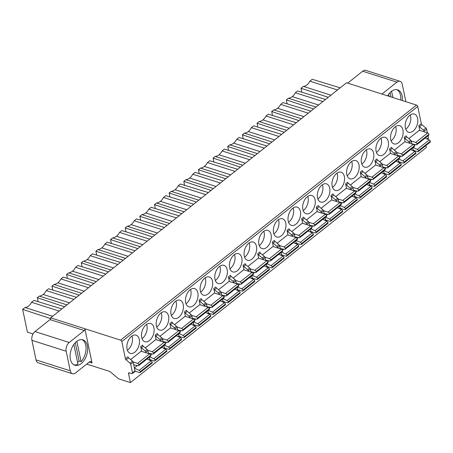 <?xml version="1.0" encoding="UTF-8"?>
<svg xmlns="http://www.w3.org/2000/svg" width="453" height="453" viewBox="0 0 453 453"><rect width="100%" height="100%" fill="white"/><g stroke="black" fill="none" stroke-linecap="round" stroke-linejoin="round"><path stroke-width="0.68" d="M427.377 132.865L426.613 129.179A1.314 0.764 -128.5 0 0 425.922 128.08L422.015 124.785A1.314 0.764 51.5 0 1 421.324 123.686L417.728 106.478A1.314 0.764 -128.5 0 0 416.517 105.079L346.556 82.769L50.651 317.836A1.314 0.81 -72.3 0 1 50.04 319.591L34.972 331.556A6.563 4.043 107.7 0 0 31.925 340.322L36.014 359.892A6.563 4.043 107.7 0 0 38.205 362.819L72.446 373.742A6.563 4.043 -72.3 0 1 70.255 370.814L66.166 351.239A6.563 4.043 -72.3 0 1 69.213 342.479L84.281 330.509A1.314 0.81 107.7 0 0 84.892 328.753L120.611 340.146A1.314 0.764 51.5 0 1 121.823 341.551L125.419 358.753A1.314 0.764 -128.5 0 0 126.11 359.852L130.017 363.153A1.314 0.764 51.5 0 1 130.707 364.252L132.502 372.864A1.314 0.764 51.5 0 1 132.338 373.578A1.314 0.764 51.5 0 1 131.749 373.64L129.281 372.853A1.314 0.764 -128.5 0 0 128.692 372.91A1.314 0.764 -128.5 0 0 128.527 373.623L130.402 382.598L426.301 147.525L425.888 145.543M381.936 94.048L396.93 82.14A6.563 4.043 -72.3 0 1 400.056 81.325L365.814 70.402A6.563 4.043 107.7 0 0 362.689 71.223L347.694 83.131M50.623 318.618L22.65 309.371L27.395 332.094L33.029 333.957M130.402 382.598L118.573 378.827L109.869 371.483L86.693 364.093M419.806 130.447L418.81 125.679A1.314 0.764 -128.5 0 0 419.501 126.778L423.408 130.079A1.314 0.764 51.5 0 1 424.099 131.177L424.24 131.863M409.846 115.238A9.553 5.883 107.7 0 0 405.225 124.79A9.553 5.883 107.7 0 0 408.6 132.259A9.553 5.883 107.7 0 0 413.153 131.07A9.553 5.883 107.7 0 0 417.779 121.517A9.553 5.883 107.7 0 0 414.404 114.048A9.553 5.883 107.7 0 0 409.846 115.238M408.821 138.595L419.285 130.283L427.66 132.956A1.314 0.764 -128.5 0 1 428.872 134.354L428.9 134.49A1.314 0.764 -128.5 0 1 428.731 135.204L416.805 144.677A1.314 0.764 51.5 0 1 416.341 144.767L411.953 143.986M394.959 154.909L394.852 154.411A1.314 0.764 51.5 0 0 394.167 153.312L390.254 150.011A1.314 0.764 -128.5 0 1 389.569 148.912L390.526 153.493M394.331 150.107L404.846 141.755L413.221 144.422A1.314 0.764 -128.5 0 1 414.433 145.826L414.461 145.957A1.314 0.764 -128.5 0 1 414.291 146.676L402.366 156.149A1.314 0.764 51.5 0 1 401.902 156.24L397.451 155.441M395.197 126.88A9.553 5.883 107.7 0 0 390.577 136.427A9.553 5.883 107.7 0 0 393.951 143.895A9.553 5.883 107.7 0 0 398.504 142.706A9.553 5.883 107.7 0 0 403.13 133.154A9.553 5.883 107.7 0 0 399.756 125.691A9.553 5.883 107.7 0 0 395.197 126.88M380.31 166.545L380.203 166.047A1.314 0.764 51.5 0 0 379.518 164.949L375.605 161.647A1.314 0.764 -128.5 0 1 374.92 160.549L375.877 165.13M379.682 161.744L390.197 153.391L398.572 156.059A1.314 0.764 -128.5 0 1 399.784 157.463L399.812 157.599A1.314 0.764 -128.5 0 1 399.642 158.312L387.717 167.786A1.314 0.764 51.5 0 1 387.253 167.876L382.802 167.078M380.548 138.516A9.553 5.883 107.7 0 0 375.928 148.069A9.553 5.883 107.7 0 0 379.303 155.532A9.553 5.883 107.7 0 0 383.855 154.343A9.553 5.883 107.7 0 0 388.481 144.79A9.553 5.883 107.7 0 0 385.107 137.327A9.553 5.883 107.7 0 0 380.548 138.516M365.662 178.182L365.554 177.684A1.314 0.764 51.5 0 0 364.869 176.585L360.956 173.289A1.314 0.764 -128.5 0 1 360.271 172.191L361.228 176.766M365.033 173.38L375.548 165.028L383.923 167.701A1.314 0.764 -128.5 0 1 385.135 169.099L385.163 169.235A1.314 0.764 -128.5 0 1 384.993 169.949L373.068 179.422A1.314 0.764 51.5 0 1 372.604 179.513L368.153 178.714M365.899 150.153A9.553 5.883 107.7 0 0 361.279 159.705A9.553 5.883 107.7 0 0 364.654 167.168A9.553 5.883 107.7 0 0 369.206 165.979A9.553 5.883 107.7 0 0 373.833 156.427A9.553 5.883 107.7 0 0 370.458 148.963A9.553 5.883 107.7 0 0 365.899 150.153M351.013 189.818L350.905 189.32A1.314 0.764 51.5 0 0 350.22 188.221L346.313 184.926A1.314 0.764 -128.5 0 1 345.622 183.827L346.579 188.408M350.384 185.017L360.899 176.664L369.274 179.337A1.314 0.764 -128.5 0 1 370.486 180.736L370.514 180.872A1.314 0.764 -128.5 0 1 370.344 181.585L358.419 191.058A1.314 0.764 51.5 0 1 357.955 191.149L353.504 190.356M351.251 161.789A9.553 5.883 107.7 0 0 346.63 171.342A9.553 5.883 107.7 0 0 350.005 178.805A9.553 5.883 107.7 0 0 354.557 177.616A9.553 5.883 107.7 0 0 359.184 168.063A9.553 5.883 107.7 0 0 355.809 160.6A9.553 5.883 107.7 0 0 351.251 161.789M336.364 201.455L336.256 200.956A1.314 0.764 51.5 0 0 335.571 199.858L331.664 196.562A1.314 0.764 -128.5 0 1 330.973 195.464L331.93 200.045M335.735 196.653L346.251 188.301L354.625 190.973A1.314 0.764 -128.5 0 1 355.837 192.372L355.865 192.508A1.314 0.764 -128.5 0 1 355.696 193.221L343.77 202.695A1.314 0.764 51.5 0 1 343.306 202.791L338.855 201.993M336.602 173.425A9.553 5.883 107.7 0 0 331.981 182.978A9.553 5.883 107.7 0 0 335.356 190.441A9.553 5.883 107.7 0 0 339.909 189.252A9.553 5.883 107.7 0 0 344.535 179.699A9.553 5.883 107.7 0 0 341.16 172.236A9.553 5.883 107.7 0 0 336.602 173.425M321.715 213.091L321.607 212.593A1.314 0.764 51.5 0 0 320.922 211.494L317.015 208.199A1.314 0.764 -128.5 0 1 316.324 207.1L317.281 211.681M321.086 208.295L331.602 199.937L339.976 202.61A1.314 0.764 -128.5 0 1 341.188 204.009L341.217 204.144A1.314 0.764 -128.5 0 1 341.047 204.858L329.121 214.337A1.314 0.764 51.5 0 1 328.657 214.428L324.206 213.629M321.953 185.062A9.553 5.883 107.7 0 0 317.332 194.614A9.553 5.883 107.7 0 0 320.707 202.078A9.553 5.883 107.7 0 0 325.26 200.889A9.553 5.883 107.7 0 0 329.886 191.342A9.553 5.883 107.7 0 0 326.511 183.873A9.553 5.883 107.7 0 0 321.953 185.062M307.066 224.733L306.958 224.229A1.314 0.764 51.5 0 0 306.273 223.131L302.366 219.835A1.314 0.764 -128.5 0 1 301.675 218.737L302.632 223.318M306.438 219.931L316.953 211.574L325.328 214.246A1.314 0.764 -128.5 0 1 326.539 215.651L326.568 215.781A1.314 0.764 -128.5 0 1 326.398 216.494L314.473 225.973A1.314 0.764 51.5 0 1 314.008 226.064L309.558 225.266M307.304 196.698A9.553 5.883 107.7 0 0 302.683 206.251A9.553 5.883 107.7 0 0 306.058 213.72A9.553 5.883 107.7 0 0 310.611 212.531A9.553 5.883 107.7 0 0 315.237 202.978A9.553 5.883 107.7 0 0 311.862 195.509A9.553 5.883 107.7 0 0 307.304 196.698M292.417 236.37L292.31 235.866A1.314 0.764 51.5 0 0 291.624 234.767L287.717 231.472A1.314 0.764 -128.5 0 1 287.026 230.373L287.983 234.954M291.789 231.568L302.304 223.21L310.679 225.883A1.314 0.764 -128.5 0 1 311.89 227.287L311.919 227.417A1.314 0.764 -128.5 0 1 311.755 228.131L299.824 237.61A1.314 0.764 51.5 0 1 299.359 237.7L294.909 236.902M292.655 208.335A9.553 5.883 107.7 0 0 288.034 217.887A9.553 5.883 107.7 0 0 291.409 225.356A9.553 5.883 107.7 0 0 295.962 224.167A9.553 5.883 107.7 0 0 300.588 214.614A9.553 5.883 107.7 0 0 297.213 207.146A9.553 5.883 107.7 0 0 292.655 208.335M277.768 248.006L277.666 247.508A1.314 0.764 51.5 0 0 276.976 246.404L273.068 243.108A1.314 0.764 -128.5 0 1 272.378 242.01L273.335 246.591M277.14 243.204L287.655 234.852L296.03 237.519A1.314 0.764 -128.5 0 1 297.242 238.924L297.27 239.054A1.314 0.764 -128.5 0 1 297.106 239.767L285.175 249.246A1.314 0.764 51.5 0 1 284.711 249.337L280.26 248.538M278.006 219.971A9.553 5.883 107.7 0 0 273.386 229.524A9.553 5.883 107.7 0 0 276.76 236.993A9.553 5.883 107.7 0 0 281.313 235.803A9.553 5.883 107.7 0 0 285.939 226.251A9.553 5.883 107.7 0 0 282.564 218.782A9.553 5.883 107.7 0 0 278.006 219.971M263.119 259.643L263.017 259.144A1.314 0.764 51.5 0 0 262.327 258.046L258.42 254.745A1.314 0.764 -128.5 0 1 257.729 253.646L258.686 258.227M262.491 254.841L273.006 246.489L281.381 249.156A1.314 0.764 -128.5 0 1 282.593 250.56L282.621 250.69A1.314 0.764 -128.5 0 1 282.457 251.409L270.526 260.883A1.314 0.764 51.5 0 1 270.062 260.973L265.611 260.175M263.357 231.608A9.553 5.883 107.7 0 0 258.737 241.16A9.553 5.883 107.7 0 0 262.111 248.629A9.553 5.883 107.7 0 0 266.664 247.44A9.553 5.883 107.7 0 0 271.29 237.887A9.553 5.883 107.7 0 0 267.916 230.424A9.553 5.883 107.7 0 0 263.357 231.608M248.471 271.279L248.369 270.781A1.314 0.764 51.5 0 0 247.678 269.682L243.771 266.381A1.314 0.764 -128.5 0 1 243.08 265.282L244.037 269.863M247.842 266.477L258.357 258.125L266.732 260.792A1.314 0.764 -128.5 0 1 267.944 262.196L267.972 262.332A1.314 0.764 -128.5 0 1 267.808 263.046L255.877 272.519A1.314 0.764 51.5 0 1 255.413 272.61L250.962 271.811M248.714 243.25A9.553 5.883 107.7 0 0 244.088 252.802A9.553 5.883 107.7 0 0 247.463 260.265A9.553 5.883 107.7 0 0 252.021 259.076A9.553 5.883 107.7 0 0 256.641 249.524A9.553 5.883 107.7 0 0 253.267 242.061A9.553 5.883 107.7 0 0 248.714 243.25M233.822 282.915L233.72 282.417A1.314 0.764 51.5 0 0 233.029 281.319L229.122 278.023A1.314 0.764 -128.5 0 1 228.431 276.925L229.388 281.5M233.193 278.114L243.708 269.762L252.083 272.434A1.314 0.764 -128.5 0 1 253.295 273.833L253.323 273.969A1.314 0.764 -128.5 0 1 253.159 274.682L241.228 284.156A1.314 0.764 51.5 0 1 240.764 284.246L236.313 283.448M234.065 254.886A9.553 5.883 107.7 0 0 229.439 264.439A9.553 5.883 107.7 0 0 232.814 271.902A9.553 5.883 107.7 0 0 237.372 270.713A9.553 5.883 107.7 0 0 241.993 261.16A9.553 5.883 107.7 0 0 238.618 253.697A9.553 5.883 107.7 0 0 234.065 254.886M219.173 294.552L219.071 294.054A1.314 0.764 51.5 0 0 218.38 292.955L214.473 289.66A1.314 0.764 -128.5 0 1 213.782 288.561L214.739 293.136M218.544 289.75L229.059 281.398L237.434 284.071A1.314 0.764 -128.5 0 1 238.652 285.469L238.674 285.605A1.314 0.764 -128.5 0 1 238.51 286.319L226.579 295.792A1.314 0.764 51.5 0 1 226.115 295.883L221.664 295.09M219.416 266.523A9.553 5.883 107.7 0 0 214.79 276.075A9.553 5.883 107.7 0 0 218.165 283.538A9.553 5.883 107.7 0 0 222.723 282.349A9.553 5.883 107.7 0 0 227.344 272.797A9.553 5.883 107.7 0 0 223.969 265.333A9.553 5.883 107.7 0 0 219.416 266.523M204.524 306.188L204.422 305.69A1.314 0.764 51.5 0 0 203.731 304.592L199.824 301.296A1.314 0.764 -128.5 0 1 199.133 300.197L200.09 304.778M203.895 301.387L214.411 293.034L222.785 295.707A1.314 0.764 -128.5 0 1 224.003 297.106L224.025 297.242A1.314 0.764 -128.5 0 1 223.861 297.955L211.93 307.428A1.314 0.764 51.5 0 1 211.466 307.525L207.015 306.726M204.767 278.159A9.553 5.883 107.7 0 0 200.141 287.712A9.553 5.883 107.7 0 0 203.516 295.175A9.553 5.883 107.7 0 0 208.074 293.986A9.553 5.883 107.7 0 0 212.695 284.433A9.553 5.883 107.7 0 0 209.32 276.97A9.553 5.883 107.7 0 0 204.767 278.159M189.875 317.825L189.773 317.327A1.314 0.764 51.5 0 0 189.082 316.228L185.175 312.932A1.314 0.764 -128.5 0 1 184.484 311.834L185.441 316.415M189.246 313.029L199.762 304.671L208.137 307.344A1.314 0.764 -128.5 0 1 209.354 308.742L209.377 308.878A1.314 0.764 -128.5 0 1 209.212 309.592L197.281 319.071A1.314 0.764 51.5 0 1 196.817 319.161L192.366 318.363M190.118 289.795A9.553 5.883 107.7 0 0 185.492 299.348A9.553 5.883 107.7 0 0 188.867 306.811A9.553 5.883 107.7 0 0 193.425 305.622A9.553 5.883 107.7 0 0 198.046 296.069A9.553 5.883 107.7 0 0 194.671 288.606A9.553 5.883 107.7 0 0 190.118 289.795M175.226 329.467L175.124 328.963A1.314 0.764 51.5 0 0 174.433 327.864L170.526 324.569A1.314 0.764 -128.5 0 1 169.835 323.47L170.792 328.051M174.598 324.665L185.113 316.307L193.488 318.98A1.314 0.764 -128.5 0 1 194.705 320.384L194.733 320.514A1.314 0.764 -128.5 0 1 194.564 321.228L182.633 330.707A1.314 0.764 51.5 0 1 182.168 330.798L177.718 329.999M175.47 301.432A9.553 5.883 107.7 0 0 170.843 310.985A9.553 5.883 107.7 0 0 174.218 318.453A9.553 5.883 107.7 0 0 178.776 317.264A9.553 5.883 107.7 0 0 183.397 307.712A9.553 5.883 107.7 0 0 180.022 300.243A9.553 5.883 107.7 0 0 175.47 301.432M156.143 339.688L155.186 335.107A1.314 0.764 -128.5 0 0 155.877 336.205L159.784 339.501A1.314 0.764 51.5 0 1 160.475 340.599L160.577 341.103M159.949 336.302L170.464 327.944L178.839 330.616A1.314 0.764 -128.5 0 1 180.056 332.021L180.084 332.151A1.314 0.764 -128.5 0 1 179.915 332.864L167.984 342.343A1.314 0.764 51.5 0 1 167.519 342.434L163.069 341.636M160.821 313.068A9.553 5.883 107.7 0 0 156.194 322.621A9.553 5.883 107.7 0 0 159.569 330.09A9.553 5.883 107.7 0 0 164.128 328.901A9.553 5.883 107.7 0 0 168.748 319.348A9.553 5.883 107.7 0 0 165.373 311.879A9.553 5.883 107.7 0 0 160.821 313.068M141.693 351.386L140.696 346.619A1.314 0.764 -128.5 0 0 141.387 347.717L145.294 351.013A1.314 0.764 51.5 0 1 145.979 352.111L146.126 352.802M130.651 359.574L141.166 351.222L149.547 353.889A1.314 0.764 -128.5 0 1 150.758 355.294L150.787 355.424A1.314 0.764 -128.5 0 1 150.617 356.143L138.686 365.616A1.314 0.764 51.5 0 1 138.227 365.707L133.771 364.908M131.523 336.341A9.553 5.883 107.7 0 0 126.897 345.894A9.553 5.883 107.7 0 0 130.271 353.363A9.553 5.883 107.7 0 0 134.83 352.174A9.553 5.883 107.7 0 0 139.45 342.621A9.553 5.883 107.7 0 0 136.076 335.158A9.553 5.883 107.7 0 0 131.523 336.341M146.172 324.705A9.553 5.883 107.7 0 0 141.546 334.257A9.553 5.883 107.7 0 0 144.92 341.726A9.553 5.883 107.7 0 0 149.479 340.537A9.553 5.883 107.7 0 0 154.099 330.984A9.553 5.883 107.7 0 0 150.724 323.516A9.553 5.883 107.7 0 0 146.172 324.705M147.757 350.294L152.265 351.732A1.314 0.764 51.5 0 1 153.476 353.13L153.505 353.266A1.314 0.764 51.5 0 1 153.335 353.98L165.266 344.501A1.314 0.764 -128.5 0 0 165.436 343.787L165.407 343.657A1.314 0.764 -128.5 0 0 164.19 342.253L155.815 339.586L145.3 347.938M409.608 143.273L409.501 142.774A1.314 0.764 51.5 0 0 408.816 141.67L404.903 138.375A1.314 0.764 -128.5 0 1 404.218 137.276L405.175 141.857M413.017 150.606L413.017 150.606A1.314 0.764 -128.5 0 0 413.187 149.892L412.768 147.888M409.501 142.774L411.386 141.274L411.958 144.02M410.945 149.671L410.882 149.382M411.386 141.274A1.314 0.764 -128.5 0 0 410.695 140.175L406.788 136.88A1.314 0.764 51.5 0 1 406.098 135.781L404.218 137.276M410.282 114.92A9.553 5.883 -72.3 0 1 406.171 128.845A9.553 5.883 -72.3 0 1 405.741 129.167M413.187 147.553L417.309 149.411A1.314 0.764 51.5 0 1 418.396 150.764L418.419 150.9A1.314 0.764 51.5 0 1 418.255 151.613A1.314 0.764 51.5 0 1 417.666 151.67L413.204 150.249M418.255 151.613L430.18 142.134A1.314 0.764 -128.5 0 0 430.35 141.421L430.322 141.291A1.314 0.764 -128.5 0 0 429.24 139.937L425.112 138.08M411.307 141.019L415.735 142.429A1.314 0.764 51.5 0 1 416.947 143.833L416.975 143.963A1.314 0.764 51.5 0 1 416.805 144.677M398.368 162.242L398.527 162.117A1.314 0.764 -128.5 0 0 398.691 161.404L398.278 159.399M397.508 155.719L396.896 152.786A1.314 0.764 -128.5 0 0 396.205 151.687L392.298 148.391A1.314 0.764 51.5 0 1 391.607 147.293L389.569 148.912M396.296 161.308L396.233 161.019M398.742 159.026L402.87 160.883A1.314 0.764 51.5 0 1 403.957 162.236L403.98 162.367A1.314 0.764 51.5 0 1 403.816 163.086A1.314 0.764 51.5 0 1 403.227 163.142L398.719 161.704M403.816 163.086L415.741 153.607A1.314 0.764 -128.5 0 0 415.911 152.893L415.882 152.757A1.314 0.764 -128.5 0 0 414.801 151.41L410.673 149.547M396.788 152.463L401.296 153.901A1.314 0.764 51.5 0 1 402.507 155.3L402.536 155.436A1.314 0.764 51.5 0 1 402.366 156.149M395.633 126.557A9.553 5.883 -72.3 0 1 391.522 140.481A9.553 5.883 -72.3 0 1 391.092 140.804M383.719 173.878L383.878 173.754A1.314 0.764 -128.5 0 0 384.042 173.04L383.629 171.036M382.859 167.361L382.247 164.428A1.314 0.764 -128.5 0 0 381.556 163.323L377.649 160.028A1.314 0.764 51.5 0 1 376.958 158.929L374.92 160.549M381.647 172.944L381.585 172.655M384.099 170.662L388.221 172.519A1.314 0.764 51.5 0 1 389.308 173.873L389.331 174.009A1.314 0.764 51.5 0 1 389.167 174.722A1.314 0.764 51.5 0 1 388.578 174.779L384.07 173.34M389.167 174.722L401.092 165.243A1.314 0.764 -128.5 0 0 401.262 164.53L401.233 164.399A1.314 0.764 -128.5 0 0 400.152 163.046L396.024 161.189M382.139 164.099L386.647 165.538A1.314 0.764 51.5 0 1 387.859 166.936L387.887 167.072A1.314 0.764 51.5 0 1 387.717 167.786M380.984 138.193A9.553 5.883 -72.3 0 1 376.873 152.117A9.553 5.883 -72.3 0 1 376.443 152.44M369.07 185.515L369.229 185.39A1.314 0.764 -128.5 0 0 369.399 184.677L368.98 182.672M368.21 178.997L367.598 176.064A1.314 0.764 -128.5 0 0 366.907 174.966L363 171.664A1.314 0.764 51.5 0 1 362.309 170.566L360.271 172.191M366.998 184.581L366.936 184.292M369.45 182.299L373.572 184.156A1.314 0.764 51.5 0 1 374.659 185.509L374.682 185.645A1.314 0.764 51.5 0 1 374.518 186.359A1.314 0.764 51.5 0 1 373.929 186.415L369.421 184.977M374.518 186.359L386.443 176.88A1.314 0.764 -128.5 0 0 386.613 176.166L386.585 176.036A1.314 0.764 -128.5 0 0 385.503 174.682L381.375 172.825M367.491 175.736L371.998 177.174A1.314 0.764 51.5 0 1 373.21 178.578L373.238 178.709A1.314 0.764 51.5 0 1 373.068 179.422M366.335 149.83A9.553 5.883 -72.3 0 1 362.224 163.754A9.553 5.883 -72.3 0 1 361.794 164.077M354.422 197.151L354.58 197.027A1.314 0.764 -128.5 0 0 354.75 196.313L354.331 194.309M353.561 190.634L352.949 187.701A1.314 0.764 -128.5 0 0 352.258 186.602L348.351 183.301A1.314 0.764 51.5 0 1 347.661 182.202L345.622 183.827M352.349 196.217L352.287 195.928M354.801 193.935L358.929 195.798A1.314 0.764 51.5 0 1 360.01 197.146L360.039 197.281A1.314 0.764 51.5 0 1 359.869 197.995A1.314 0.764 51.5 0 1 359.28 198.052L354.773 196.619M359.869 197.995L371.794 188.516A1.314 0.764 -128.5 0 0 371.964 187.802L371.936 187.672A1.314 0.764 -128.5 0 0 370.854 186.319L366.726 184.462M352.842 187.372L357.349 188.81A1.314 0.764 51.5 0 1 358.561 190.215L358.589 190.345A1.314 0.764 51.5 0 1 358.419 191.058M351.687 161.466A9.553 5.883 -72.3 0 1 347.576 175.39A9.553 5.883 -72.3 0 1 347.145 175.713M339.773 208.788L339.931 208.663A1.314 0.764 -128.5 0 0 340.101 207.95L339.682 205.945M338.912 202.27L338.3 199.337A1.314 0.764 -128.5 0 0 337.61 198.238L333.702 194.943A1.314 0.764 51.5 0 1 333.012 193.839L330.973 195.464M337.7 207.853L337.638 207.565M340.152 205.571L344.28 207.434A1.314 0.764 51.5 0 1 345.362 208.782L345.39 208.918A1.314 0.764 51.5 0 1 345.22 209.631A1.314 0.764 51.5 0 1 344.631 209.688L340.124 208.255M345.22 209.631L357.145 200.158A1.314 0.764 -128.5 0 0 357.315 199.439L357.287 199.309A1.314 0.764 -128.5 0 0 356.205 197.955L352.077 196.098M338.193 199.009L342.7 200.447A1.314 0.764 51.5 0 1 343.912 201.851L343.94 201.981A1.314 0.764 51.5 0 1 343.77 202.695M337.038 173.103A9.553 5.883 -72.3 0 1 332.927 187.027A9.553 5.883 -72.3 0 1 332.496 187.349M325.124 220.424L325.282 220.3A1.314 0.764 -128.5 0 0 325.452 219.586L325.033 217.582M324.263 213.907L323.652 210.973A1.314 0.764 -128.5 0 0 322.961 209.875L319.054 206.579A1.314 0.764 51.5 0 1 318.363 205.481L316.324 207.1M323.051 219.495L322.989 219.207M325.503 217.208L329.631 219.071A1.314 0.764 51.5 0 1 330.713 220.418L330.741 220.554A1.314 0.764 51.5 0 1 330.571 221.268A1.314 0.764 51.5 0 1 329.982 221.33L325.475 219.892M330.571 221.268L342.496 211.794A1.314 0.764 -128.5 0 0 342.666 211.081L342.638 210.945A1.314 0.764 -128.5 0 0 341.556 209.592L337.428 207.734M323.544 210.651L328.051 212.083A1.314 0.764 51.5 0 1 329.263 213.488L329.291 213.618A1.314 0.764 51.5 0 1 329.121 214.337M322.389 184.739A9.553 5.883 -72.3 0 1 318.283 198.663A9.553 5.883 -72.3 0 1 317.847 198.986M310.475 232.066L310.633 231.936A1.314 0.764 -128.5 0 0 310.803 231.223L310.384 229.218M309.614 225.543L309.003 222.61A1.314 0.764 -128.5 0 0 308.312 221.511L304.405 218.216A1.314 0.764 51.5 0 1 303.714 217.117L301.675 218.737M308.402 231.132L308.34 230.843M310.854 228.85L314.982 230.707A1.314 0.764 51.5 0 1 316.064 232.061L316.092 232.191A1.314 0.764 51.5 0 1 315.922 232.904A1.314 0.764 51.5 0 1 315.333 232.967L310.826 231.528M315.922 232.904L327.847 223.431A1.314 0.764 -128.5 0 0 328.017 222.717L327.989 222.582A1.314 0.764 -128.5 0 0 326.907 221.228L322.779 219.371M308.895 222.287L313.402 223.72A1.314 0.764 51.5 0 1 314.614 225.124L314.642 225.26A1.314 0.764 51.5 0 1 314.473 225.973M307.74 196.376A9.553 5.883 -72.3 0 1 303.635 210.3A9.553 5.883 -72.3 0 1 303.199 210.622M295.826 243.703L295.985 243.578A1.314 0.764 -128.5 0 0 296.154 242.865L295.735 240.86M294.965 237.179L294.354 234.246A1.314 0.764 -128.5 0 0 293.663 233.148L289.756 229.852A1.314 0.764 51.5 0 1 289.065 228.754L287.026 230.373M293.754 242.768L293.691 242.48M296.205 240.486L300.333 242.344A1.314 0.764 51.5 0 1 301.415 243.697L301.443 243.827A1.314 0.764 51.5 0 1 301.273 244.541A1.314 0.764 51.5 0 1 300.684 244.603L296.177 243.165M301.273 244.541L313.199 235.067A1.314 0.764 -128.5 0 0 313.368 234.354L313.34 234.218A1.314 0.764 -128.5 0 0 312.259 232.87L308.131 231.007M294.246 233.924L298.754 235.362A1.314 0.764 51.5 0 1 299.965 236.76L299.994 236.896A1.314 0.764 51.5 0 1 299.824 237.61M293.091 208.012A9.553 5.883 -72.3 0 1 288.986 221.942A9.553 5.883 -72.3 0 1 288.55 222.259M281.177 255.339L281.336 255.215A1.314 0.764 -128.5 0 0 281.506 254.501L281.087 252.497M280.316 248.816L279.705 245.883A1.314 0.764 -128.5 0 0 279.014 244.784L275.107 241.489A1.314 0.764 51.5 0 1 274.416 240.39L272.378 242.01M279.105 254.405L279.042 254.116M281.556 252.123L285.684 253.98A1.314 0.764 51.5 0 1 286.766 255.333L286.794 255.464A1.314 0.764 51.5 0 1 286.624 256.177A1.314 0.764 51.5 0 1 286.036 256.239L281.528 254.801M286.624 256.177L298.55 246.704A1.314 0.764 -128.5 0 0 298.72 245.99L298.691 245.854A1.314 0.764 -128.5 0 0 297.61 244.507L293.482 242.644M279.597 245.56L284.105 246.998A1.314 0.764 51.5 0 1 285.316 248.397L285.345 248.533A1.314 0.764 51.5 0 1 285.175 249.246M278.442 219.654A9.553 5.883 -72.3 0 1 274.337 233.578A9.553 5.883 -72.3 0 1 273.901 233.901M266.528 266.976L266.687 266.851A1.314 0.764 -128.5 0 0 266.857 266.137L266.438 264.133M265.668 260.452L265.056 257.519A1.314 0.764 -128.5 0 0 264.365 256.421L260.458 253.125A1.314 0.764 51.5 0 1 259.767 252.027L257.729 253.646M264.456 266.041L264.393 265.752M266.908 263.759L271.036 265.617A1.314 0.764 51.5 0 1 272.117 266.97L272.145 267.1A1.314 0.764 51.5 0 1 271.976 267.819A1.314 0.764 51.5 0 1 271.387 267.876L266.879 266.438M271.976 267.819L283.901 258.34A1.314 0.764 -128.5 0 0 284.071 257.627L284.042 257.491A1.314 0.764 -128.5 0 0 282.961 256.143L278.833 254.28M264.948 257.196L269.456 258.635A1.314 0.764 51.5 0 1 270.668 260.033L270.696 260.169A1.314 0.764 51.5 0 1 270.526 260.883M263.793 231.29A9.553 5.883 -72.3 0 1 259.688 245.215A9.553 5.883 -72.3 0 1 259.252 245.537M251.879 278.612L252.038 278.487A1.314 0.764 -128.5 0 0 252.208 277.774L251.789 275.769M251.019 272.094L250.407 269.156A1.314 0.764 -128.5 0 0 249.716 268.057L245.809 264.762A1.314 0.764 51.5 0 1 245.118 263.663L243.08 265.282M249.807 277.678L249.745 277.389M252.259 275.396L256.387 277.253A1.314 0.764 51.5 0 1 257.468 278.606L257.497 278.742A1.314 0.764 51.5 0 1 257.327 279.456A1.314 0.764 51.5 0 1 256.738 279.512L252.23 278.074M257.327 279.456L269.252 269.977A1.314 0.764 -128.5 0 0 269.422 269.263L269.393 269.133A1.314 0.764 -128.5 0 0 268.312 267.78L264.184 265.917M250.299 268.833L254.807 270.271A1.314 0.764 51.5 0 1 256.019 271.67L256.047 271.806A1.314 0.764 51.5 0 1 255.877 272.519M249.144 242.927A9.553 5.883 -72.3 0 1 245.039 256.851A9.553 5.883 -72.3 0 1 244.603 257.174M237.23 290.248L237.389 290.124A1.314 0.764 -128.5 0 0 237.559 289.41L237.14 287.406M236.37 283.731L235.758 280.798A1.314 0.764 -128.5 0 0 235.067 279.699L231.16 276.398A1.314 0.764 51.5 0 1 230.469 275.299L228.431 276.925M235.158 289.314L235.096 289.025M237.61 287.032L241.738 288.889A1.314 0.764 51.5 0 1 242.819 290.243L242.848 290.379A1.314 0.764 51.5 0 1 242.678 291.092A1.314 0.764 51.5 0 1 242.089 291.149L237.582 289.71M242.678 291.092L254.603 281.613A1.314 0.764 -128.5 0 0 254.773 280.9L254.745 280.769A1.314 0.764 -128.5 0 0 253.663 279.416L249.535 277.559M235.651 280.469L240.158 281.908A1.314 0.764 51.5 0 1 241.37 283.312L241.398 283.442A1.314 0.764 51.5 0 1 241.228 284.156M234.495 254.563A9.553 5.883 -72.3 0 1 230.39 268.487A9.553 5.883 -72.3 0 1 229.954 268.81M222.582 301.885L222.74 301.76A1.314 0.764 -128.5 0 0 222.91 301.047L222.491 299.042M221.721 295.367L221.109 292.434A1.314 0.764 -128.5 0 0 220.418 291.336L216.511 288.034A1.314 0.764 51.5 0 1 215.821 286.936L213.782 288.561M220.509 300.951L220.447 300.662M222.961 298.669L227.089 300.532A1.314 0.764 51.5 0 1 228.17 301.879L228.199 302.015A1.314 0.764 51.5 0 1 228.029 302.729A1.314 0.764 51.5 0 1 227.44 302.785L222.933 301.353M228.029 302.729L239.954 293.25A1.314 0.764 -128.5 0 0 240.124 292.536L240.096 292.406A1.314 0.764 -128.5 0 0 239.014 291.053L234.886 289.195M221.002 292.106L225.509 293.544A1.314 0.764 51.5 0 1 226.721 294.948L226.749 295.079A1.314 0.764 51.5 0 1 226.579 295.792M219.847 266.2A9.553 5.883 -72.3 0 1 215.741 280.124A9.553 5.883 -72.3 0 1 215.305 280.447M207.933 313.521L208.091 313.397A1.314 0.764 -128.5 0 0 208.261 312.683L207.842 310.679M207.072 307.004L206.46 304.071A1.314 0.764 -128.5 0 0 205.77 302.972L201.862 299.676A1.314 0.764 51.5 0 1 201.172 298.572L199.133 300.197M205.86 312.587L205.798 312.298M208.312 310.305L212.44 312.168A1.314 0.764 51.5 0 1 213.522 313.516L213.55 313.652A1.314 0.764 51.5 0 1 213.38 314.365A1.314 0.764 51.5 0 1 212.791 314.422L208.284 312.989M213.38 314.365L225.305 304.886A1.314 0.764 -128.5 0 0 225.475 304.173L225.447 304.042A1.314 0.764 -128.5 0 0 224.365 302.689L220.237 300.832M206.353 303.742L210.86 305.18A1.314 0.764 51.5 0 1 212.072 306.585L212.1 306.715A1.314 0.764 51.5 0 1 211.93 307.428M205.198 277.836A9.553 5.883 -72.3 0 1 201.092 291.76A9.553 5.883 -72.3 0 1 200.656 292.083M193.284 325.158L193.442 325.033A1.314 0.764 -128.5 0 0 193.612 324.32L193.193 322.315M192.423 318.64L191.812 315.707A1.314 0.764 -128.5 0 0 191.121 314.609L187.214 311.313A1.314 0.764 51.5 0 1 186.523 310.214L184.484 311.834M191.211 324.229L191.155 323.94M193.663 321.941L197.791 323.804A1.314 0.764 51.5 0 1 198.873 325.152L198.901 325.288A1.314 0.764 51.5 0 1 198.731 326.001A1.314 0.764 51.5 0 1 198.142 326.064L193.635 324.625M198.731 326.001L210.656 316.528A1.314 0.764 -128.5 0 0 210.826 315.815L210.798 315.679A1.314 0.764 -128.5 0 0 209.716 314.325L205.588 312.468M191.704 315.384L196.211 316.817A1.314 0.764 51.5 0 1 197.423 318.221L197.451 318.351A1.314 0.764 51.5 0 1 197.281 319.071M190.549 289.473A9.553 5.883 -72.3 0 1 186.443 303.397A9.553 5.883 -72.3 0 1 186.007 303.72M178.635 336.8L178.793 336.67A1.314 0.764 -128.5 0 0 178.963 335.956L178.544 333.952M177.774 330.277L177.163 327.343A1.314 0.764 -128.5 0 0 176.472 326.245L172.565 322.949A1.314 0.764 51.5 0 1 171.874 321.851L169.835 323.47M176.562 335.866L176.506 335.577M179.014 333.578L183.142 335.441A1.314 0.764 51.5 0 1 184.224 336.794L184.252 336.924A1.314 0.764 51.5 0 1 184.082 337.638A1.314 0.764 51.5 0 1 183.493 337.7L178.986 336.262M184.082 337.638L196.013 328.165A1.314 0.764 -128.5 0 0 196.177 327.451L196.149 327.315A1.314 0.764 -128.5 0 0 195.067 325.962L190.94 324.105M177.055 327.021L181.562 328.453A1.314 0.764 51.5 0 1 182.774 329.858L182.802 329.994A1.314 0.764 51.5 0 1 182.633 330.707M175.9 301.109A9.553 5.883 -72.3 0 1 171.795 315.033A9.553 5.883 -72.3 0 1 171.359 315.356M163.986 348.436L164.145 348.312A1.314 0.764 -128.5 0 0 164.314 347.598L163.895 345.594M163.125 341.913L162.514 338.98A1.314 0.764 -128.5 0 0 161.823 337.881L157.916 334.586A1.314 0.764 51.5 0 1 157.225 333.487L155.186 335.107M161.857 347.213L161.914 347.502M164.365 345.22L168.493 347.077A1.314 0.764 51.5 0 1 169.575 348.431L169.603 348.561A1.314 0.764 51.5 0 1 169.433 349.274A1.314 0.764 51.5 0 1 168.844 349.337L164.337 347.898M169.433 349.274L181.364 339.801A1.314 0.764 -128.5 0 0 181.528 339.087L181.5 338.952A1.314 0.764 -128.5 0 0 180.419 337.604L176.291 335.741M162.406 338.657L166.914 340.095A1.314 0.764 51.5 0 1 168.125 341.494L168.154 341.63A1.314 0.764 51.5 0 1 167.984 342.343M161.251 312.746A9.553 5.883 -72.3 0 1 157.146 326.675A9.553 5.883 -72.3 0 1 156.71 326.992M149.337 360.073L149.496 359.948A1.314 0.764 -128.5 0 0 149.666 359.235L149.247 357.23M145.294 351.013L147.174 349.518A1.314 0.764 -128.5 0 1 147.865 350.616L148.476 353.55M147.174 349.518L143.267 346.222A1.314 0.764 51.5 0 1 142.576 345.124L140.696 346.619M147.468 359.229L147.361 358.725M134.462 368.221L139.196 370.35A1.314 0.764 51.5 0 1 140.277 371.703L140.305 371.834A1.314 0.764 51.5 0 1 140.136 372.547A1.314 0.764 51.5 0 1 139.547 372.609L135.039 371.171M133.108 361.93L137.616 363.368A1.314 0.764 51.5 0 1 138.828 364.767L138.856 364.903A1.314 0.764 51.5 0 1 138.686 365.616M140.136 372.547L152.066 363.074A1.314 0.764 -128.5 0 0 152.231 362.36L152.202 362.224A1.314 0.764 -128.5 0 0 151.121 360.877L146.993 359.014M131.953 336.024A9.553 5.883 -72.3 0 1 127.848 349.948A9.553 5.883 -72.3 0 1 127.412 350.271M146.602 324.388A9.553 5.883 -72.3 0 1 142.497 338.312A9.553 5.883 -72.3 0 1 142.061 338.629M149.688 359.535L154.196 360.973A1.314 0.764 51.5 0 0 154.784 360.911A1.314 0.764 51.5 0 0 154.954 360.197L154.926 360.067A1.314 0.764 51.5 0 0 153.844 358.714L165.77 349.24L161.642 347.377M154.784 360.911L166.715 351.437A1.314 0.764 -128.5 0 0 166.88 350.724L166.851 350.588A1.314 0.764 -128.5 0 0 165.77 349.24M149.716 356.856L153.844 358.714M153.335 353.98A1.314 0.764 51.5 0 1 152.871 354.07L148.42 353.272M50.651 317.836L84.892 328.753L92.05 363.006A3.284 2.022 107.7 0 0 90.951 361.545A3.284 2.022 107.7 0 0 89.388 361.953L75.577 372.921A6.563 4.043 -72.3 0 1 72.446 373.742M400.056 81.325A6.563 4.043 -72.3 0 1 402.247 84.252L405.894 101.693M402.349 100.56A13.324 8.205 107.7 0 0 397.666 89.824A13.324 8.205 107.7 0 0 391.313 91.478A13.324 8.205 107.7 0 0 387.638 95.872M427.456 139.133L428.244 138.51A1.314 0.764 -128.5 0 0 428.408 137.797L427.989 135.792M425.588 138.29L425.48 137.786M390.922 96.919L390.033 92.65M396.834 89.632A13.324 8.205 -72.3 0 1 400.724 100.039M391.585 91.274L392.893 97.548M388.974 96.296L388.578 94.411M132.338 373.578L134.847 371.585A1.314 0.764 -128.5 0 0 135.017 370.871L133.216 362.253A1.314 0.764 -128.5 0 0 132.525 361.154L128.618 357.859A1.314 0.764 51.5 0 1 127.927 356.76L125.419 358.753M76.574 341.511A13.324 8.205 107.7 0 0 70.13 354.829A13.324 8.205 107.7 0 0 74.836 365.243A13.324 8.205 107.7 0 0 81.189 363.583A13.324 8.205 107.7 0 0 87.633 350.265A13.324 8.205 107.7 0 0 82.927 339.852A13.324 8.205 107.7 0 0 76.574 341.511M73.839 344.439L77.95 364.121A13.324 8.205 -72.3 0 1 74.043 364.914M75.294 342.683L79.122 361.001A13.324 8.205 -72.3 0 1 77.599 362.428M79.122 361.001L81.093 361.63A13.324 8.205 -72.3 0 0 86.042 349.229A13.324 8.205 -72.3 0 0 82.095 339.665M76.846 341.302L81.093 361.63M61.851 308.935L33.952 300.396L31.574 302.281A9.847 6.065 -72.3 0 1 25.028 307.485L22.65 309.371M31.574 302.281L59.156 311.081M52.61 316.279L25.028 307.485M337.485 89.977L309.897 81.178L312.276 79.292L340.18 87.831M330.939 95.175L303.351 86.381A9.847 6.065 -72.3 0 0 309.897 81.178M328.238 97.316L300.979 88.267L303.351 86.381M300.979 88.267L301.8 92.202M322.915 101.551L295.328 92.752L297.627 90.928L325.531 99.467M295.328 92.752A10.289 6.336 -72.3 0 1 292.23 96.614A11.687 7.197 -72.3 0 1 288.391 98.267L315.973 107.061M313.589 108.952L286.33 99.903L288.391 98.267M286.33 99.903L287.151 103.839M308.267 113.188L280.679 104.388L282.978 102.565L310.883 111.104M280.679 104.388A10.289 6.336 -72.3 0 1 277.581 108.25A11.687 7.197 -72.3 0 1 273.742 109.903L301.324 118.697M298.94 120.589L271.681 111.54L273.742 109.903M271.681 111.54L272.502 115.475M293.618 124.824L266.03 116.025L268.329 114.201L296.234 122.746M266.03 116.025A10.289 6.336 -72.3 0 1 262.933 119.886A11.687 7.197 -72.3 0 1 259.093 121.54L286.675 130.339M284.291 132.231L257.032 123.176L259.093 121.54M257.032 123.176L257.853 127.117M278.969 136.461L251.381 127.667L253.68 125.838L281.585 134.382M251.381 127.667A10.289 6.336 -72.3 0 1 248.284 131.523A11.687 7.197 -72.3 0 1 244.444 133.176L272.026 141.976M269.643 143.867L242.383 134.813L244.444 133.176M242.383 134.813L243.204 138.754M264.32 148.097L236.732 139.303L239.031 137.474L266.936 146.019M236.732 139.303A10.289 6.336 -72.3 0 1 233.635 143.159A11.687 7.197 -72.3 0 1 229.796 144.813L257.378 153.612M254.994 155.504L227.734 146.455L229.796 144.813M227.734 146.455L228.555 150.39M249.671 159.733L222.083 150.94L224.382 149.111L252.287 157.655M222.083 150.94A10.289 6.336 -72.3 0 1 218.986 154.796A11.687 7.197 -72.3 0 1 215.147 156.449L242.729 165.249M240.35 167.14L213.086 158.091L215.147 156.449M213.086 158.091L213.907 162.027M235.022 171.37L207.434 162.576L209.733 160.747L237.638 169.292M207.434 162.576A10.289 6.336 -72.3 0 1 204.337 166.432A11.687 7.197 -72.3 0 1 200.498 168.091L228.08 176.885M225.702 178.776L198.437 169.728L200.498 168.091M198.437 169.728L199.258 173.663M220.373 183.006L192.785 174.212L195.084 172.389L222.989 180.928M192.785 174.212A10.289 6.336 -72.3 0 1 189.688 178.069A11.687 7.197 -72.3 0 1 185.849 179.728L213.431 188.522M211.053 190.413L183.788 181.364L185.849 179.728M183.788 181.364L184.609 185.3M205.724 194.643L178.142 185.849L180.436 184.026L208.34 192.565M178.142 185.849A10.289 6.336 -72.3 0 1 175.039 189.711A11.687 7.197 -72.3 0 1 171.2 191.364L198.782 200.158M196.404 202.049L169.139 193.001L171.2 191.364M169.139 193.001L169.96 196.936M191.075 206.285L163.493 197.485L165.787 195.662L193.691 204.201M163.493 197.485A10.289 6.336 -72.3 0 1 160.39 201.347A11.687 7.197 -72.3 0 1 156.551 203.001L184.133 211.794M181.755 213.686L154.49 204.637L156.551 203.001M154.49 204.637L155.311 208.573M176.427 217.921L148.844 209.122L151.138 207.298L179.043 215.838M148.844 209.122A10.289 6.336 -72.3 0 1 145.741 212.984A11.687 7.197 -72.3 0 1 141.902 214.637L169.484 223.431M167.106 225.322L139.841 216.274L141.902 214.637M139.841 216.274L140.662 220.209M161.778 229.558L134.196 220.758L136.495 218.935L164.394 227.48M134.196 220.758A10.289 6.336 -72.3 0 1 131.093 224.62A11.687 7.197 -72.3 0 1 127.253 226.274L154.835 235.067M152.457 236.964L125.192 227.91L127.253 226.274M125.192 227.91L126.013 231.851M147.129 241.194L119.547 232.4L121.846 230.571L149.745 239.116M119.547 232.4A10.289 6.336 -72.3 0 1 116.444 236.256A11.687 7.197 -72.3 0 1 112.604 237.91L140.187 246.709M137.808 248.601L110.543 239.546L112.604 237.91M110.543 239.546L111.364 243.488M132.48 252.831L104.898 244.037L107.197 242.208L135.096 250.752M104.898 244.037A10.289 6.336 -72.3 0 1 101.795 247.893A11.687 7.197 -72.3 0 1 97.956 249.546L125.538 258.346M123.159 260.237L95.894 251.189L97.956 249.546M95.894 251.189L96.716 255.124M117.831 264.467L90.249 255.673L92.548 253.844L120.447 262.389M90.249 255.673A10.289 6.336 -72.3 0 1 87.146 259.529A11.687 7.197 -72.3 0 1 83.307 261.183L110.889 269.982M108.51 271.874L81.246 262.825L83.307 261.183M81.246 262.825L82.067 266.76M103.182 276.104L75.6 267.31L77.899 265.481L105.798 274.025M75.6 267.31A10.289 6.336 -72.3 0 1 72.497 271.166A11.687 7.197 -72.3 0 1 68.658 272.825L96.24 281.619M93.862 283.51L66.597 274.461L68.658 272.825M66.597 274.461L67.418 278.397M88.533 287.74L60.951 278.946L63.25 277.123L91.149 285.662M60.951 278.946A10.289 6.336 -72.3 0 1 57.848 282.802A11.687 7.197 -72.3 0 1 54.009 284.461L81.591 293.255M79.213 295.146L51.948 286.098L54.009 284.461M51.948 286.098L52.769 290.033M73.884 299.376L46.302 290.583L48.601 288.759L76.5 297.298M46.302 290.583A10.289 6.336 -72.3 0 1 43.199 294.444A11.687 7.197 -72.3 0 1 39.36 296.098L37.299 297.734L64.564 306.783M66.942 304.892L39.36 296.098M38.12 301.67L37.299 297.734M417.728 106.478L121.823 341.551M418.81 125.679L421.324 123.686M129.439 372.898L128.527 373.623M412.553 150.396L413.187 149.892M408.816 141.67L410.695 140.175M404.903 138.375L406.788 136.88M418.419 150.9L430.35 141.421M430.322 141.291L418.396 150.764M417.309 149.411L429.24 139.937M415.509 144.62L414.348 145.543M416.975 143.963L428.9 134.49M428.872 134.354L416.947 143.833M415.735 142.429L427.66 132.956M397.904 162.032L398.691 161.404M394.852 154.411L396.896 152.786M394.167 153.312L396.205 151.687M390.254 150.011L392.298 148.391M403.98 162.367L415.911 152.893M415.882 152.757L403.957 162.236M402.87 160.883L414.801 151.41M401.069 156.092L399.699 157.18M402.536 155.436L414.461 145.957M414.433 145.826L402.507 155.3M401.296 153.901L413.221 144.422M383.255 173.669L384.042 173.04M380.203 166.047L382.247 164.428M379.518 164.949L381.556 163.323M375.605 161.647L377.649 160.028M389.331 174.009L401.262 164.53M401.233 164.399L389.308 173.873M388.221 172.519L400.152 163.046M386.42 167.729L385.05 168.816M387.887 167.072L399.812 157.599M399.784 157.463L387.859 166.936M386.647 165.538L398.572 156.059M368.606 185.305L369.399 184.677M365.554 177.684L367.598 176.064M364.869 176.585L366.907 174.966M360.956 173.289L363 171.664M374.682 185.645L386.613 176.166M386.585 176.036L374.659 185.509M373.572 184.156L385.503 174.682M371.771 179.365L370.401 180.458M373.238 178.709L385.163 169.235M385.135 169.099L373.21 178.578M371.998 177.174L383.923 167.701M353.957 196.942L354.75 196.313M350.905 189.32L352.949 187.701M350.22 188.221L352.258 186.602M346.313 184.926L348.351 183.301M360.039 197.281L371.964 187.802M371.936 187.672L360.01 197.146M358.929 195.798L370.854 186.319M357.123 191.002L355.752 192.095M358.589 190.345L370.514 180.872M370.486 180.736L358.561 190.215M357.349 188.81L369.274 179.337M339.308 208.578L340.101 207.95M336.256 200.956L338.3 199.337M335.571 199.858L337.61 198.238M331.664 196.562L333.702 194.943M345.39 208.918L357.315 199.439M357.287 199.309L345.362 208.782M344.28 207.434L356.205 197.955M342.474 202.638L341.103 203.731M343.94 201.981L355.865 192.508M355.837 192.372L343.912 201.851M342.7 200.447L354.625 190.973M324.659 220.215L325.452 219.586M321.607 212.593L323.652 210.973M320.922 211.494L322.961 209.875M317.015 208.199L319.054 206.579M330.741 220.554L342.666 211.081M342.638 210.945L330.713 220.418M329.631 219.071L341.556 209.592M327.825 214.275L326.454 215.368M329.291 213.618L341.217 204.144M341.188 204.009L329.263 213.488M328.051 212.083L339.976 202.61M310.011 231.857L310.803 231.223M306.958 224.229L309.003 222.61M306.273 223.131L308.312 221.511M302.366 219.835L304.405 218.216M316.092 232.191L328.017 222.717M327.989 222.582L316.064 232.061M314.982 230.707L326.907 221.228M313.176 225.911L311.806 227.004M314.642 225.26L326.568 215.781M326.539 215.651L314.614 225.124M313.402 223.72L325.328 214.246M295.362 243.493L296.154 242.865M292.31 235.866L294.354 234.246M291.624 234.767L293.663 233.148M287.717 231.472L289.756 229.852M301.443 243.827L313.368 234.354M313.34 234.218L301.415 243.697M300.333 242.344L312.259 232.87M298.527 237.553L297.157 238.64M299.994 236.896L311.919 227.417M311.89 227.287L299.965 236.76M298.754 235.362L310.679 225.883M280.713 255.13L281.506 254.501M277.666 247.508L279.705 245.883M276.976 246.404L279.014 244.784M273.068 243.108L275.107 241.489M286.794 255.464L298.72 245.99M298.691 245.854L286.766 255.333M285.684 253.98L297.61 244.507M283.878 249.19L282.508 250.277M285.345 248.533L297.27 239.054M297.242 238.924L285.316 248.397M284.105 246.998L296.03 237.519M266.064 266.766L266.857 266.137M263.017 259.144L265.056 257.519M262.327 258.046L264.365 256.421M258.42 254.745L260.458 253.125M272.145 267.1L284.071 257.627M284.042 257.491L272.117 266.97M271.036 265.617L282.961 256.143M269.229 260.826L267.859 261.913M270.696 260.169L282.621 250.69M282.593 250.56L270.668 260.033M269.456 258.635L281.381 249.156M251.415 278.402L252.208 277.774M248.369 270.781L250.407 269.156M247.678 269.682L249.716 268.057M243.771 266.381L245.809 264.762M257.497 278.742L269.422 269.263M269.393 269.133L257.468 278.606M256.387 277.253L268.312 267.78M254.58 272.463L253.21 273.55M256.047 271.806L267.972 262.332M267.944 262.196L256.019 271.67M254.807 270.271L266.732 260.792M236.766 290.039L237.559 289.41M233.72 282.417L235.758 280.798M233.029 281.319L235.067 279.699M229.122 278.023L231.16 276.398M242.848 290.379L254.773 280.9M254.745 280.769L242.819 290.243M241.738 288.889L253.663 279.416M239.931 284.099L238.561 285.192M241.398 283.442L253.323 273.969M253.295 273.833L241.37 283.312M240.158 281.908L252.083 272.434M222.117 301.675L222.91 301.047M219.071 294.054L221.109 292.434M218.38 292.955L220.418 291.336M214.473 289.66L216.511 288.034M228.199 302.015L240.124 292.536M240.096 292.406L228.17 301.879M227.089 300.532L239.014 291.053M225.283 295.735L223.912 296.828M226.749 295.079L238.674 285.605M238.652 285.469L226.721 294.948M225.509 293.544L237.434 284.071M207.468 313.312L208.261 312.683M204.422 305.69L206.46 304.071M203.731 304.592L205.77 302.972M199.824 301.296L201.862 299.676M213.55 313.652L225.475 304.173M225.447 304.042L213.522 313.516M212.44 312.168L224.365 302.689M210.639 307.372L209.263 308.465M212.1 306.715L224.025 297.242M224.003 297.106L212.072 306.585M210.86 305.18L222.785 295.707M192.819 324.948L193.612 324.32M189.773 317.327L191.812 315.707M189.082 316.228L191.121 314.609M185.175 312.932L187.214 311.313M198.901 325.288L210.826 315.815M210.798 315.679L198.873 325.152M197.791 323.804L209.716 314.325M195.99 319.008L194.614 320.101M197.451 318.351L209.377 308.878M209.354 308.742L197.423 318.221M196.211 316.817L208.137 307.344M178.171 336.59L178.963 335.956M175.124 328.963L177.163 327.343M174.433 327.864L176.472 326.245M170.526 324.569L172.565 322.949M184.252 336.924L196.177 327.451M196.149 327.315L184.224 336.794M183.142 335.441L195.067 325.962M181.342 330.645L179.966 331.738M182.802 329.994L194.733 320.514M194.705 320.384L182.774 329.858M181.562 328.453L193.488 318.98M163.522 348.227L164.314 347.598M160.475 340.599L162.514 338.98M159.784 339.501L161.823 337.881M155.877 336.205L157.916 334.586M169.603 348.561L181.528 339.087M181.5 338.952L169.575 348.431M168.493 347.077L180.419 337.604M166.693 342.287L165.317 343.374M168.154 341.63L180.084 332.151M180.056 332.021L168.125 341.494M166.914 340.095L178.839 330.616M143.267 346.222L141.387 347.717M147.865 350.616L145.979 352.111M148.873 359.863L149.666 359.235M137.395 365.56L134.405 367.932M140.305 371.834L152.231 362.36M152.202 362.224L140.277 371.703M139.196 370.35L151.121 360.877M138.856 364.903L150.787 355.424M150.758 355.294L138.828 364.767M137.616 363.368L149.547 353.889M154.954 360.197L166.88 350.724M166.851 350.588L154.926 360.067M152.044 353.923L150.668 355.01M153.505 353.266L165.436 343.787M165.407 343.657L153.476 353.13M152.265 351.732L164.19 342.253M416.517 105.079L120.611 340.146M396.93 82.14L362.689 71.223M422.015 124.785L419.501 126.778M423.408 130.079L425.922 128.08M426.613 129.179L424.099 131.177M426.992 138.924L428.408 137.797M92.05 363.006L89.201 362.1M128.618 357.859L126.11 359.852M130.017 363.153L132.525 361.154M133.216 362.253L130.707 364.252M132.502 372.864L135.017 370.871M36.014 359.892L70.255 370.814M66.166 351.239L31.925 340.322M34.972 331.556L69.213 342.479M84.281 330.509L50.04 319.591M318.561 105.011L292.23 96.614M303.912 116.648L277.581 108.25M289.263 128.284L262.933 119.886M274.614 139.92L248.284 131.523M259.965 151.557L233.635 143.159M245.316 163.193L218.986 154.796M230.668 174.83L204.337 166.432M216.019 186.466L189.688 178.069M201.37 198.103L175.039 189.711M186.721 209.745L160.39 201.347M172.072 221.381L145.741 212.984M157.423 233.018L131.093 224.62M142.774 244.654L116.444 236.256M128.125 256.29L101.795 247.893M113.477 267.927L87.146 259.529M98.828 279.563L72.497 271.166M84.179 291.2L57.848 282.802M43.199 294.444L69.53 302.836"/></g></svg>
